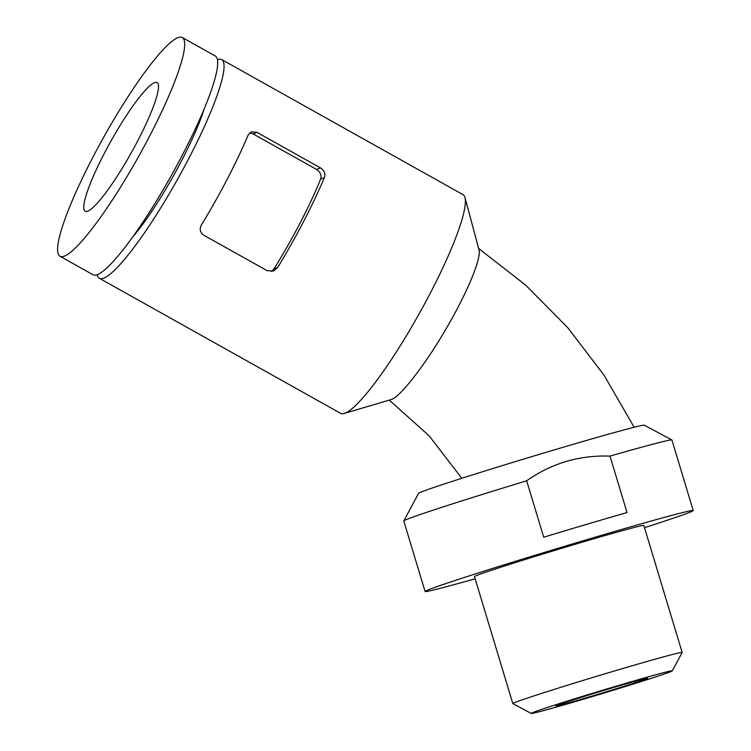 <?xml version="1.0" encoding="UTF-8"?>
<svg xmlns="http://www.w3.org/2000/svg" width="751" height="751" viewBox="0 0 751 751"><rect width="100%" height="100%" fill="white"/><g stroke="black" fill="none" stroke-linecap="round" stroke-linejoin="round"><path stroke-width="1.13" d="M271.524 271.505L273.908 268.98A110.557 17.592 -60.8 0 0 320.63 179.067C321.822 175.443 320.499 172.251 316.64 169.482L253.143 133.941L249.548 132.965M324.404 177.583C325.652 173.875 324.366 170.655 320.555 167.933L257.058 132.392L251.322 131.838L248.205 134.936A125.304 19.939 119.2 0 1 201.475 224.849C199.287 228.933 200.01 232.359 203.652 235.147L267.149 270.689L273.505 270.998L277.673 267.497A125.304 19.939 -60.8 0 0 324.404 177.583L320.63 179.067M97.161 274.65A125.304 19.939 -60.8 0 0 99.31 278.264A125.304 19.939 -60.8 0 0 177.903 178.663A125.304 19.939 -60.8 0 0 221.705 59.582A125.304 19.939 -60.8 0 0 217.508 59.648M99.31 278.264L340.597 413.322A125.304 19.939 -60.8 0 0 344.202 413.463A125.304 19.939 -60.8 0 0 419.189 313.721A125.304 19.939 -60.8 0 0 465 197.644A125.304 19.939 -60.8 0 0 463.001 194.64L221.705 59.582M204.019 109.411A92.129 14.654 119.2 0 1 132.533 237.138M59.939 256.222L92.955 274.706A125.304 19.939 -60.8 0 0 171.557 175.105A125.304 19.939 -60.8 0 0 215.359 56.034L182.343 37.55A125.304 19.939 -60.8 0 0 177.884 37.71A125.304 19.939 -60.8 0 0 97.94 147.703A125.304 19.939 -60.8 0 0 59.939 256.222A125.304 19.939 -60.8 0 0 138.531 156.621A125.304 19.939 -60.8 0 0 182.343 37.55M154.518 82.666A73.711 11.725 -60.8 0 0 107.496 147.374A73.711 11.725 -60.8 0 0 85.145 211.2A73.711 11.725 -60.8 0 0 131.369 152.613A73.711 11.725 -60.8 0 0 157.137 82.572A73.711 11.725 -60.8 0 0 154.518 82.666M646.273 678.942A47.904 1.014 163.2 0 0 647.615 678.275A47.904 1.014 163.2 0 0 601.457 691.155A47.904 1.014 163.2 0 0 555.881 705.968A47.904 1.014 163.2 0 0 596.35 694.797A47.904 1.014 163.2 0 0 646.273 678.942M475.139 578.786A140.043 2.957 -16.8 0 1 425.085 591.506L403.785 520.959A140.043 2.957 -16.8 0 1 403.803 520.894L418.579 493.351A117.926 2.488 -16.8 0 1 522.039 459.574A117.926 2.488 -16.8 0 1 644.32 425.197L671.873 439.955A140.043 2.957 -16.8 0 1 671.92 440.011L693.22 510.558A140.043 2.957 -16.8 0 1 644.489 527.662M526.667 480.79L543.705 537.218A140.043 2.957 -16.8 0 1 627.038 512.548L610 456.11C579.34 455.031 551.563 463.264 526.667 480.79A140.043 2.957 -16.8 0 0 403.803 520.894M610 456.11A140.043 2.957 -16.8 0 1 671.873 439.955M531.21 713.45L512.849 703.603A88.449 1.868 -16.8 0 1 512.82 703.574L474.482 576.599A88.449 1.868 -16.8 0 1 558.613 549.244A88.449 1.868 -16.8 0 1 643.823 525.465L682.161 652.45A88.449 1.868 -16.8 0 1 682.152 652.488L672.305 670.85A73.711 1.558 -16.8 0 1 584.813 698.805A73.711 1.558 -16.8 0 1 531.21 713.45A73.711 1.558 -16.8 0 1 601.298 690.629A73.711 1.558 -16.8 0 1 672.305 670.85M512.82 703.574A88.449 1.868 -16.8 0 1 596.951 676.229A88.449 1.868 -16.8 0 1 682.161 652.45M425.085 591.506A140.043 2.957 -16.8 0 1 558.303 548.202A140.043 2.957 -16.8 0 1 693.22 510.558M465 197.644L478.988 249.783C481.513 257.499 468.596 289.576 449.051 323.681C427.197 362.367 400.048 397.617 390.952 399.607L344.202 413.463M316.64 169.482L320.555 167.933M273.908 268.98L277.673 267.497M253.143 133.941L257.058 132.392M389.253 400.105L429.028 435.711L461.837 478.293M634.135 427.253L604.114 375.331L567.775 327.699L525.709 285.164L478.64 248.478"/></g></svg>
